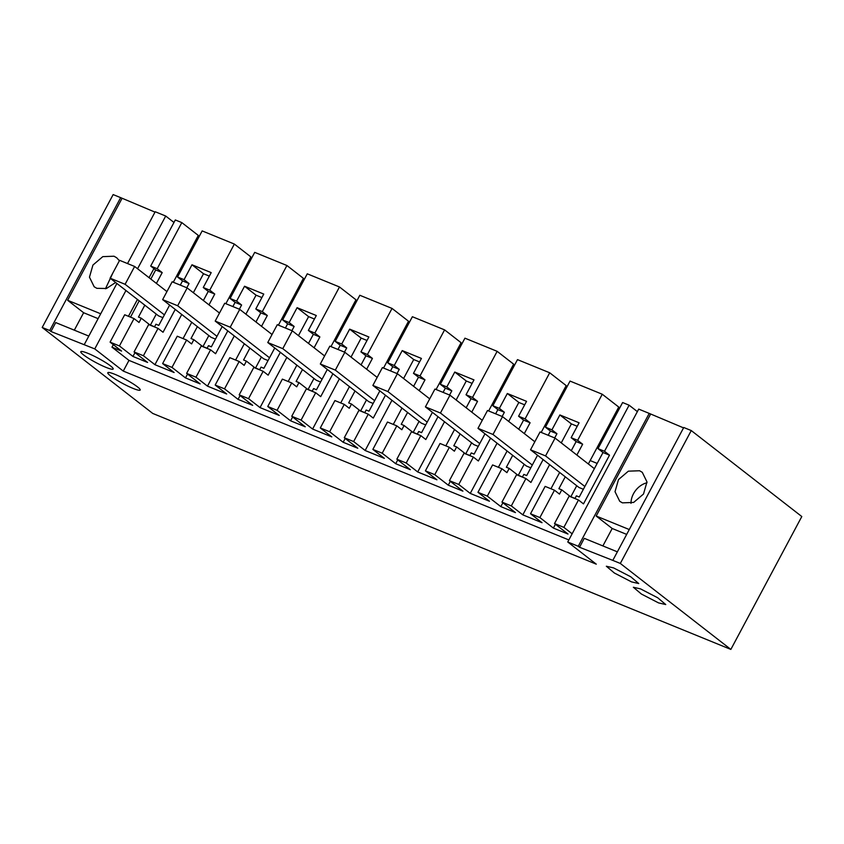<?xml version="1.0" encoding="UTF-8"?>
<svg xmlns="http://www.w3.org/2000/svg" width="844" height="844" viewBox="0 0 844 844"><rect width="100%" height="100%" fill="white"/><g stroke="black" fill="none" stroke-linecap="round" stroke-linejoin="round"><path stroke-width="1.27" d="M637.368 411.619L629.107 405.194L622.608 402.535L597.995 448.639L604.494 451.287L609.495 455.18L583.489 503.889L578.478 499.996L563.866 527.373L572.137 533.798M629.107 405.194L604.494 451.287M597.995 448.639L602.996 452.521L609.495 455.18M597.172 463.419L590.167 460.56L618.747 407.051L602.257 394.232L570.048 381.087L545.435 427.18L551.934 429.839L556.934 433.721L554.687 437.93M618.631 409.984L617.439 409.498M567.759 541.996L578.267 546.279L649.226 413.402L638.708 409.108L567.759 541.996L596.265 564.161L123.266 371.086L94.76 348.91L50.956 331.502L49.712 330.521L120.66 197.644L113.149 194.584L42.2 327.461L152.732 413.433L730.851 649.416L620.319 563.444L612.807 560.384L683.756 427.497L691.268 430.567L801.8 516.539L730.851 649.416M649.226 413.402L683.556 427.876M120.66 197.644L154.99 212.118M173.969 222.468L165.709 216.032L155.201 211.738L127.528 263.56M173.294 282.244L198.298 235.423L181.819 222.605L175.309 219.957L150.696 266.05L155.697 269.943L150.833 279.069M198.182 238.356L196.99 237.871M225.854 303.703L250.847 256.882L234.368 244.064L202.159 230.908L177.546 277.011L182.547 280.904L180.299 285.103M250.742 259.815L249.55 259.319M278.404 325.151L303.407 278.33L286.928 265.512L254.709 252.367L230.095 298.459L235.096 302.352L232.86 306.562M303.291 281.263L302.099 280.778M330.964 346.61L355.968 299.789L339.478 286.971L307.269 273.815L282.656 319.918L287.656 323.811L285.409 328.01M355.851 302.711L354.659 302.226M383.524 368.058L408.517 321.237L392.038 308.419L359.829 295.273L335.216 341.366L340.216 345.259L337.969 349.469M408.401 324.17L407.219 323.685M436.074 389.517L461.077 342.696L444.598 329.877L428.488 323.294L412.378 316.722L387.765 362.825L392.766 366.707L390.519 370.917M460.961 345.618L459.769 345.133M488.634 410.965L513.627 364.144L497.148 351.326L481.048 344.753L464.938 338.18L440.325 384.273L445.326 388.166L443.079 392.376M513.521 367.077L512.329 366.591M541.183 432.423L566.187 385.602L549.708 372.784L533.598 366.201L517.488 359.628L492.875 405.732L497.876 409.614L495.639 413.824M566.071 388.525L564.879 388.04M602.996 452.521L579.248 497L576.389 495.839L574.943 498.551M563.866 527.373L554.519 523.554L569.13 496.177L578.478 499.996M554.519 523.554L568.023 534.052L553.379 528.08L539.875 517.572L530.528 513.753L542.027 522.71L522.816 514.861L511.316 505.915L501.958 502.096L515.462 512.603L500.819 506.622L487.315 496.124L477.968 492.305L489.467 501.252L470.256 493.413L458.756 484.467L449.409 480.647L462.913 491.145L448.269 485.173L434.765 474.666L425.408 470.846L436.918 479.803L417.706 471.954L406.196 463.008L396.849 459.189L410.353 469.697L395.709 463.715L382.205 453.217L372.858 449.398L384.358 458.345L365.146 450.506L353.647 441.56L344.289 437.741L357.793 448.238L343.16 442.267L329.656 431.759L320.298 427.95L331.797 436.897L312.596 429.047L301.086 420.101L291.739 416.282L305.243 426.79L290.6 420.818L277.096 410.311L267.748 406.491L279.248 415.438L260.036 407.599L248.537 398.653L239.179 394.834L252.683 405.342L238.04 399.36L224.536 388.852L215.188 385.043L226.688 393.99L207.476 386.141L195.977 377.194L186.63 373.375L200.133 383.883L185.49 377.912L171.986 367.404L162.628 363.585L174.138 372.531L154.927 364.692L143.417 355.746L134.069 351.927L148.681 324.56L158.039 328.379L163.04 332.262L175.235 309.421M119.426 345.956L134.038 318.578L124.69 314.759L110.079 342.137L119.426 345.956L132.93 356.453L147.573 362.435L134.069 351.927M110.079 342.137L121.578 351.083L111.978 347.158L128.974 360.388L123.266 371.086M568.856 539.938L128.974 360.388M561.249 442.889L571.388 423.899L559.889 414.953L579.089 422.791L571.145 437.677L577.644 440.336L582.645 444.218L576.874 455.043M602.257 394.232L577.644 440.336M559.889 414.953L551.934 429.839M565.258 476.797L558.897 488.697L561.756 489.858L559.488 494.099L554.487 490.206L539.875 517.572M590.167 460.56L588.352 463.968M576.737 485.733L570.861 496.726M578.267 546.279L579.522 547.26L584.28 538.335L617.365 551.839M629.276 529.547L596.191 516.043L612.195 528.492L602.88 545.931M596.191 516.043L650.471 414.372M639.573 470.752L628.358 471.174L618.494 479.582L615.023 491.693L619.728 501.294L622.429 502.855L633.644 502.433L643.508 494.025L646.979 481.913L642.273 472.313L639.573 470.752M579.522 547.26L612.807 560.384M620.319 563.444L691.268 430.567M49.712 330.521L42.2 327.461M50.956 331.502L55.725 322.577L88.799 336.081M100.71 313.789L67.625 300.285L83.63 312.734L74.314 330.173M67.625 300.285L121.905 198.614M119.394 260.743L116.715 257.779L114.014 256.217L102.799 256.639L92.935 265.058L89.464 277.159L94.169 286.77L96.87 288.332L106.45 288.5L115.639 282.487M84.242 344.626L116.894 283.468M165.709 216.032L137.561 268.751M125.946 290.505L94.76 348.91M153.935 268.571L149.061 277.697M137.445 299.451L128.457 316.3M113.318 344.647L111.978 347.158M139.207 300.823L130.504 317.133M150.696 266.05L157.195 268.708L162.206 272.601L156.425 283.415M181.819 222.605L157.195 268.708M144.809 305.18L138.458 317.07L141.307 318.23L139.038 322.471L134.038 318.578M156.288 314.105L150.411 325.098M169.644 305.064L158.799 325.373L155.95 324.212L154.494 326.934M177.546 277.011L184.045 279.659L189.045 283.552L186.798 287.762M193.36 292.72L203.499 273.73L191.989 264.784L184.045 279.659M191.989 264.784L211.2 272.623L203.256 287.509L209.755 290.157L214.756 294.05L208.985 304.874M234.368 244.064L209.755 290.157M197.359 326.628L191.008 338.528L193.856 339.689L191.599 343.919L186.598 340.037L171.986 367.404M208.837 335.553L202.971 346.546M222.194 326.522L211.348 346.831L208.5 345.66L207.054 348.382M245.91 314.168L256.048 295.178L244.549 286.232L263.761 294.071L255.806 308.957L262.315 311.615L267.316 315.498L261.534 326.322M286.928 265.512L262.315 311.615M230.095 298.459L236.605 301.118L241.606 305.011L239.358 309.21M244.549 286.232L236.605 301.118M249.919 348.076L243.568 359.977L246.416 361.137L244.159 365.378L239.158 361.485L224.536 388.852M261.397 357.012L255.532 368.005M274.754 347.971L263.908 368.279L261.06 367.119L259.604 369.841M298.47 335.627L308.609 316.637L297.099 307.691L316.31 315.529L308.366 330.415L314.865 333.063L319.865 336.956L314.095 347.781M339.478 286.971L314.865 333.063M282.656 319.918L289.154 322.566L294.155 326.459L291.908 330.669M297.099 307.691L289.154 322.566M302.479 369.535L296.117 381.435L298.976 382.596L296.708 386.826L291.707 382.944L277.096 410.311M313.957 378.46L308.081 389.453M327.314 369.429L316.468 389.738L313.609 388.567L312.164 391.289M351.02 357.075L361.158 338.085L349.659 329.139L368.87 336.978L360.926 351.864L367.425 354.522L372.426 358.405L366.644 369.229M392.038 308.419L367.425 354.522M335.216 341.366L341.714 344.025L346.715 347.918L344.468 352.117M349.659 329.139L341.714 344.025M355.029 390.983L348.677 402.883L351.526 404.044L349.268 408.285L344.268 404.392L329.656 431.759M366.507 399.919L360.641 410.912M379.863 390.877L369.018 411.186L366.169 410.026L364.713 412.737M403.58 378.534L413.718 359.544L402.219 350.587L421.43 358.436L413.476 373.322L419.985 375.97L424.986 379.863L419.204 390.677M444.598 329.877L419.985 375.97M387.765 362.825L394.264 365.473L399.265 369.366L397.028 373.575M402.219 350.587L394.264 365.473M407.589 412.442L401.238 424.332L404.086 425.503L401.828 429.733L396.817 425.851L382.205 453.217M419.067 421.367L413.201 432.36M432.423 412.326L421.578 432.645L418.729 431.474L417.274 434.196M456.14 399.982L466.278 380.992L454.768 372.046L473.98 379.884L466.036 394.77L472.534 397.429L477.535 401.311L471.764 412.136M497.148 351.326L472.534 397.429M440.325 384.273L446.824 386.932L451.825 390.825L449.578 395.024M454.768 372.046L446.824 386.932M460.138 433.89L453.787 445.79L456.646 446.951L454.378 451.192L449.377 447.299L434.765 474.666M471.627 442.826L465.751 453.819M484.973 433.784L474.128 454.093L471.279 452.933L469.834 455.644M508.689 421.43L518.828 402.44L507.328 393.494L526.54 401.343L518.585 416.219L525.095 418.877L530.095 422.77L524.314 433.584M549.708 372.784L525.095 418.877M492.875 405.732L499.384 408.38L504.385 412.273L502.138 416.482M507.328 393.494L499.384 408.38M512.698 455.349L506.347 467.238L509.196 468.409L506.938 472.64L501.937 468.758L487.315 496.124M524.177 464.274L518.311 475.267M545.435 427.18L550.436 431.073L548.189 435.272M537.533 455.232L526.688 475.552L523.839 474.381L522.383 477.103M583.362 489.277L579.026 487.515L530.538 449.799L540.054 431.959L555.078 438.089L545.551 455.918L530.538 449.799M575.017 498.414L570.259 496.472L561.756 489.858M203.499 273.73L209.333 276.115M154.927 364.692L181.734 314.474M158.039 328.379L143.417 355.746M154.568 326.797L149.81 324.845L141.307 318.23M132.93 356.453L134.977 352.634M553.379 528.08L555.426 524.251M530.528 513.753L545.14 486.387L554.487 490.206M571.145 437.677L576.146 441.57L571.272 450.685M559.656 472.45L550.953 488.76M571.388 423.899L577.233 426.283M522.816 514.861L549.634 464.643M543.125 459.59L530.929 482.441L525.928 478.548L511.316 505.915M501.958 502.096L516.57 474.729L525.928 478.548M522.457 476.966L517.699 475.024L509.196 468.409M500.819 506.622L502.866 502.802M477.968 492.305L492.579 464.938L501.937 468.758M518.585 416.219L523.596 420.112L518.722 429.237M507.107 450.991L498.393 467.312M518.828 402.44L524.673 404.835M470.256 493.413L497.074 443.195M490.575 438.131L478.369 460.982L473.368 457.089L458.756 484.467M449.409 480.647L464.021 453.281L473.368 457.089M469.908 455.507L465.139 453.566L456.646 446.951M448.269 485.173L450.306 481.354M425.408 470.846L440.03 443.48L449.377 447.299M466.036 394.77L471.036 398.663L466.162 407.779M454.547 429.543L445.832 445.854M466.278 380.992L472.123 383.376M417.706 471.954L444.514 421.736M438.015 416.683L425.819 439.534L420.818 435.641L406.196 463.008M396.849 459.189L411.461 431.822L420.818 435.641M417.347 434.059L412.589 432.117L404.086 425.503M395.709 463.715L397.756 459.896M372.858 449.398L387.47 422.032L396.817 425.851M413.476 373.322L418.476 377.205L413.613 386.33M401.987 408.085L393.283 424.405M413.718 359.544L419.563 361.928M365.146 450.506L391.964 400.288M385.455 395.235L373.259 418.075L368.258 414.182L353.647 441.56M344.289 437.741L358.911 410.374L368.258 414.182M364.787 412.6L360.029 410.659L351.526 404.044M343.16 442.267L345.196 438.447M320.298 427.95L334.91 400.573L344.268 404.392M360.926 351.864L365.927 355.757L361.053 364.882M349.437 386.636L340.723 402.947M361.158 338.085L367.003 340.47M312.596 429.047L339.404 378.829M332.905 373.776L320.709 396.627L315.698 392.734L301.086 420.101M291.739 416.282L306.351 388.915L315.698 392.734M312.238 391.152L307.48 389.211L298.976 382.596M290.6 420.818L292.646 416.989M267.748 406.491L282.36 379.125L291.707 382.944M308.366 330.415L313.367 334.298L308.493 343.424M296.877 365.178L288.173 381.499M308.609 316.637L314.453 319.021M260.036 407.599L286.854 357.381M280.345 352.328L268.149 375.169L263.149 371.286L248.537 398.653M239.179 394.834L253.791 367.467L263.149 371.286M259.678 369.693L254.92 367.752L246.416 361.137M238.04 399.36L240.086 395.541M215.188 385.043L229.8 357.666L239.158 361.485M255.806 308.957L260.817 312.85L255.943 321.975M244.327 343.73L235.613 360.04M256.048 295.178L261.893 297.563M207.476 386.141L234.294 335.923M227.796 330.869L215.589 353.72L210.589 349.827L195.977 377.194M186.63 373.375L201.241 346.008L210.589 349.827M207.128 348.245L202.36 346.304L193.856 339.689M185.49 377.912L187.526 374.082M162.628 363.585L177.251 336.218L186.598 340.037M203.256 287.509L208.257 291.391L203.383 300.517M191.767 322.271L183.053 338.592M576.146 441.57L582.645 444.218M550.436 431.073L556.934 433.721M658.552 602.901L665.747 604.547L657.719 597.774L640.554 588.901L633.359 587.255L641.387 594.028L658.552 602.901M114.995 374.367A18.357 2.448 28.1 0 1 132.16 383.239A18.357 2.448 28.1 0 1 140.188 390.023A18.357 2.448 28.1 0 1 132.993 388.377A18.357 2.448 28.1 0 1 115.828 379.505A18.357 2.448 28.1 0 1 107.8 372.721A18.357 2.448 28.1 0 1 114.995 374.367M87.987 353.362A18.357 2.448 28.1 0 1 105.152 362.234A18.357 2.448 28.1 0 1 113.18 369.007A18.357 2.448 28.1 0 1 105.985 367.362A18.357 2.448 28.1 0 1 88.82 358.489A18.357 2.448 28.1 0 1 80.792 351.716A18.357 2.448 28.1 0 1 87.987 353.362M613.546 567.885L606.351 566.24L614.379 573.023L631.544 581.896L638.739 583.542L630.711 576.758L613.546 567.885M626.681 534.4L612.195 528.492M647 482.747A18.357 14.39 -52.1 0 0 631.006 503.319M98.115 318.642L83.63 312.734M112.927 272.844L105.447 288.785M155.697 269.943L162.206 272.601M162.913 317.661L158.577 315.888L110.089 278.172L119.616 260.332L134.629 266.461L125.102 284.301L110.089 278.172M182.547 280.904L189.045 283.552M208.257 291.391L214.756 294.05M215.473 339.109L211.137 337.336L162.639 299.62L172.165 281.791L187.178 287.92L177.662 305.75L162.639 299.62M235.096 302.352L241.606 305.011M260.817 312.85L267.316 315.498M268.033 360.567L263.687 358.795L215.199 321.079L224.726 303.239L239.738 309.368L230.212 327.208L215.199 321.079M287.656 323.811L294.155 326.459M313.367 334.298L319.865 336.956M320.583 382.015L316.247 380.243L267.759 342.527L277.275 324.697L292.298 330.827L282.772 348.656L267.759 342.527M340.216 345.259L346.715 347.918M365.927 355.757L372.426 358.405M373.143 403.474L368.807 401.702L320.309 363.986L329.835 346.146L344.848 352.275L335.332 370.115L320.309 363.986M392.766 366.707L399.265 369.366M418.476 377.205L424.986 379.863M425.692 424.922L421.356 423.15L372.869 385.434L382.395 367.594L397.408 373.723L387.881 391.563L372.869 385.434M445.326 388.166L451.825 390.825M471.036 398.663L477.535 401.311M478.253 446.381L473.917 444.609L425.418 406.892L434.945 389.052L449.968 395.182L440.441 413.022L425.418 406.892M497.876 409.614L504.385 412.273M523.596 420.112L530.095 422.77M530.813 467.829L526.466 466.057L477.978 428.341L487.505 410.5L502.518 416.63L492.991 434.47L477.978 428.341M584.85 486.492L545.551 455.918M594.376 468.663L555.078 438.089M532.3 465.044L492.991 434.47M534.822 441.76L502.518 416.63M479.74 443.585L440.441 413.022M482.272 420.312L449.968 395.182M427.191 422.137L387.881 391.563M429.712 398.853L397.408 373.723M374.63 400.678L335.332 370.115M377.152 377.405L344.848 352.275M322.07 379.23L282.772 348.656M324.602 355.946L292.298 330.827M269.521 357.772L230.212 327.208M272.042 334.498L239.738 309.368M216.961 336.323L177.662 305.75M219.493 313.04L187.178 287.92M164.411 314.865L125.102 284.301M166.933 291.591L134.629 266.461"/></g></svg>
